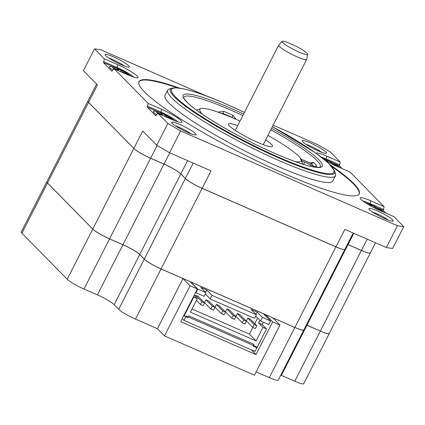 <?xml version="1.0" encoding="UTF-8"?>
<svg xmlns="http://www.w3.org/2000/svg" width="425" height="425" viewBox="0 0 425 425"><rect width="100%" height="100%" fill="white"/><g stroke="black" fill="none" stroke-linecap="round" stroke-linejoin="round"><path stroke-width="0.64" d="M253.151 346.147L254.038 344.399L188.796 315.86L187.908 317.608L184.147 315.961L193.752 297.102L197.312 298.658L190.421 312.173L256.078 340.898L262.969 327.377L266.523 328.934L256.913 347.793L253.151 346.147M263.41 313.687L270.576 320.976L262.422 317.411L257.183 312.083L251.122 309.432L256.36 314.755L212.027 295.364L206.789 290.041L200.727 287.39L205.966 292.713L197.811 289.143L190.639 281.855M184.147 315.961L183.807 315.616M205.966 292.713L204.133 296.31L195.978 292.74L197.811 289.143M206.789 290.041L205.615 292.352M212.027 295.364L210.194 298.961L205.312 293.994M256.36 314.755L254.527 318.352L210.194 298.961M257.183 312.083L256.004 314.399M262.422 317.411L260.589 321.008L255.701 316.041M270.576 320.976L268.743 324.572L260.589 321.008M263.298 322.192L262.135 324.472L266.523 328.934M193.417 296.762L193.752 297.102M195.978 292.74L195.638 292.4M256.078 340.898L249.427 334.135L252.848 327.425M254.766 323.664L257.646 318.012M259.909 320.312L258.581 322.92L262.969 327.377M192.026 309.023L249.427 334.135M197.312 298.658L194.108 295.402M258.581 322.92L262.135 324.472M256.822 325.752L255.398 328.541L252.721 327.372L246.351 320.896L247.775 318.107L250.452 319.276L256.822 325.752L254.145 324.583L247.775 318.107M235.912 316.604L234.488 319.398L231.811 318.224L225.441 311.748L226.865 308.959L229.542 310.133L235.912 316.604L233.235 315.435L226.865 308.959M215.002 307.456L213.578 310.25L210.901 309.076L204.531 302.605L205.955 299.811L208.633 300.985L215.002 307.456L212.325 306.287L205.955 299.811M194.969 296.278L195.5 295.237L198.178 296.411L204.547 302.887L201.87 301.713L195.5 295.237M225.457 312.03L224.033 314.824L221.356 313.65L214.986 307.179L216.41 304.385L219.087 305.559L225.457 312.03L222.78 310.861L216.41 304.385M246.367 321.178L244.943 323.967L242.266 322.798L235.896 316.322L237.32 313.533L239.998 314.702L246.367 321.178L243.69 320.009L237.32 313.533M196.419 300.406L200.446 304.502L203.123 305.676L204.547 302.887M252.721 327.372L254.145 324.583M231.811 318.224L233.235 315.435M210.901 309.076L212.325 306.287M200.446 304.502L201.87 301.713M221.356 313.65L222.78 310.861M242.266 322.798L243.69 320.009M232.321 117.704A6.917 0.972 -153 0 1 232.475 117.587A74.63 10.471 27 0 0 227.991 115.589A74.63 10.471 27 0 0 223.608 113.703L220.171 112.917M225.17 114.824A6.917 0.972 -153 0 0 223.608 113.703A1.976 0.882 112.9 0 1 223.816 111.334A76.606 10.752 -153 0 1 228.31 113.273A76.606 10.752 -153 0 1 232.921 115.318L236.247 119.42M265.668 139.873A24.714 3.469 -153 0 1 272.489 146.354A24.714 3.469 -153 0 1 257.545 142.333A24.714 3.469 -153 0 1 228.453 123.919A24.714 3.469 -153 0 1 237.702 125.625M307.732 54.384L306.691 59.335A15.693 2.205 -153 0 1 306.664 59.415A15.693 2.205 -153 0 1 297.176 56.86A15.693 2.205 -153 0 1 278.699 45.167A15.693 2.205 -153 0 1 278.747 45.098L282.147 41.347A14.37 2.019 27 0 0 299.019 52.116A14.37 2.019 27 0 0 307.732 54.384A14.37 2.019 27 0 0 295.88 46.166L286.36 42.001A14.37 2.019 27 0 0 282.147 41.347M301.851 161.861L302.377 161.261A6.917 0.972 -153 0 1 304.109 161.962L310.468 164.746A6.917 0.972 -153 0 1 313.852 166.398A1.976 1.854 139.4 0 0 316.45 165.426L316.662 167.333M309.974 163.025L313.368 162.292A76.606 10.752 -153 0 1 316.45 165.426M172.083 88.129A92.119 12.925 -153 0 0 197.683 114.713A92.119 12.925 -153 0 0 278.874 157.978A92.119 12.925 -153 0 0 334.576 170.924L335.479 173.602A94.153 13.212 -153 0 1 335.474 175.7A94.153 13.212 -153 0 1 278.54 160.363A94.153 13.212 -153 0 1 167.689 90.212A94.153 13.212 -153 0 1 169.384 88.974L172.083 88.129C181.3 86.854 199.452 92.214 226.541 104.215L244.433 112.423M167.689 90.212L165.022 95.444A94.153 13.212 27 0 0 275.878 165.596A94.153 13.212 27 0 0 332.807 180.933L335.474 175.7M179.387 88.049A123.563 17.34 27 0 0 139.044 81.658A123.563 17.34 27 0 0 284.522 173.724A123.563 17.34 27 0 0 359.231 193.848A123.563 17.34 27 0 0 330.347 164.964M359.109 194.06A123.563 17.34 27 0 0 331.824 166.579M174.882 120.753A14.827 2.083 -153 0 1 174.898 120.764L169.734 117.183L162.27 113.379C155.667 110.766 156.225 111.196 153.664 111.223A13.095 1.838 27 0 0 156.634 114.676M131.028 76.165A14.827 2.083 -153 0 0 131.012 76.155L124.923 72.043L118.394 68.781C110.516 65.503 111.063 66.831 109.793 66.619A13.095 1.838 27 0 0 112.758 70.072M377.161 210.811A13.643 1.913 -153 0 1 389.183 217.218A13.643 1.913 -153 0 1 392.976 221.154A13.643 1.913 -153 0 1 384.97 218.753A13.643 1.913 -153 0 1 368.911 208.893A13.643 1.913 -153 0 1 377.161 210.811M388.184 220.06A11.172 1.567 27 0 0 376.757 213.711A11.172 1.567 27 0 0 372.613 212.128M180.019 124.573A13.643 1.913 -153 0 1 192.042 130.98A13.643 1.913 -153 0 1 195.835 134.916A13.643 1.913 -153 0 1 187.829 132.515A13.643 1.913 -153 0 1 171.769 122.655A13.643 1.913 -153 0 1 180.019 124.573M191.043 133.822A11.172 1.567 27 0 0 179.616 127.473A11.172 1.567 27 0 0 175.472 125.89M113.305 56.753A13.643 1.913 -153 0 1 125.327 63.16A13.643 1.913 -153 0 1 129.115 67.097A13.643 1.913 -153 0 1 121.114 64.696A13.643 1.913 -153 0 1 105.055 54.836A13.643 1.913 -153 0 1 113.305 56.753M124.323 65.997A11.172 1.567 27 0 0 112.901 59.649A11.172 1.567 27 0 0 108.757 58.066M310.447 142.991A13.643 1.913 -153 0 1 322.469 149.398A13.643 1.913 -153 0 1 326.262 153.335A13.643 1.913 -153 0 1 318.256 150.933A13.643 1.913 -153 0 1 302.196 141.073A13.643 1.913 -153 0 1 310.447 142.991M321.47 152.235A11.172 1.567 27 0 0 310.043 145.887A11.172 1.567 27 0 0 305.899 144.303M295.147 161.58A56.838 7.974 27 0 0 301.118 159.673L302.207 162.918A59.309 8.325 -153 0 1 302.292 164.018M196.648 110.187A59.309 8.325 -153 0 1 197.583 109.613L200.85 108.588A56.838 7.974 27 0 0 200.536 111.934L200.903 112.747A57.301 8.043 27 0 0 202.114 114.059M301.118 159.673A56.838 7.974 27 0 0 300.406 158.339L300.278 158.111M300.406 158.339L300.039 157.526A57.301 8.043 27 0 0 297.606 155.051L295.72 153.574A56.838 7.974 27 0 0 267.931 135.432M301.341 159.603L300.039 157.526M239.976 121.168L237.708 120.078A57.301 8.043 27 0 0 230.509 116.928L227.439 115.733A56.838 7.974 27 0 0 200.85 108.588M265.184 315.493L265.593 314.697L190.315 281.77L197.391 288.963L190.071 285.759L182.994 278.566L157.447 328.711L135.49 319.106A14.827 2.083 -153 0 1 118.697 309.299L144.25 259.16A14.827 2.083 27 0 0 161.038 268.961L182.994 278.566M353.781 233.304L348.038 244.577A14.827 2.083 27 0 0 347.443 244.322M187.59 160.602L180.822 173.889A14.827 2.083 27 0 0 164.029 164.087L169.772 152.809M320.344 331.054L361.399 250.474A14.827 2.083 27 0 0 370.366 252.891L329.306 333.466A14.827 2.083 -153 0 1 320.344 331.054L306.962 325.199A14.827 2.083 27 0 0 306.367 324.944M347.422 244.364A14.827 2.083 -153 0 1 348.017 244.619L306.962 325.199M344.909 249.3L303.854 329.874A14.827 2.083 -153 0 1 294.886 327.457L335.947 246.883A14.827 2.083 27 0 0 344.909 249.3A14.827 2.083 27 0 0 344.919 249.273M144.272 259.112L185.327 178.537A14.827 2.083 27 0 0 202.119 188.344L161.064 268.919A14.827 2.083 -153 0 1 144.272 259.112L139.74 254.511A14.827 2.083 27 0 0 122.947 244.704L109.565 238.85A14.827 2.083 -153 0 1 92.772 229.048L133.832 148.468A14.827 2.083 27 0 0 150.625 158.275L109.565 238.85M122.947 244.704L164.008 164.13A14.827 2.083 -153 0 1 180.795 173.931L139.74 254.511M348.038 244.577L361.42 250.431L367.163 239.158M180.822 173.889L185.348 178.495L193.21 163.062M164.008 164.13L150.625 158.275M256.148 371.886L269.317 377.644L294.865 327.505A14.827 2.083 27 0 0 303.832 329.917A14.827 2.083 27 0 0 303.843 329.896M190.071 285.759L164.523 335.904L254.437 375.233L279.985 325.093L272.908 317.9L294.865 327.505M365.489 202.799A14.827 2.083 -153 0 1 365.505 202.805L371.37 204.85L377.899 208.112L384.168 212.394M377.432 207.852L383.207 210.38L385.964 213.18M207.049 96.225L100.842 49.768A189.3 26.562 27 0 0 94.525 48.875L104.316 58.825L117.698 64.68A17.297 2.428 -153 0 1 132.945 72.808A17.297 2.428 -153 0 1 137.753 77.796A17.297 2.428 -153 0 1 127.601 74.752L114.219 68.898L148.187 103.429L161.569 109.283A17.297 2.428 -153 0 1 176.816 117.406A17.297 2.428 -153 0 1 181.624 122.4A17.297 2.428 -153 0 1 171.477 119.356L158.095 113.502L156.273 114.963L155.832 115.834L147.337 107.201L157.261 111.541M114.219 68.898L112.402 70.359L111.956 71.23L103.466 62.597L113.385 66.938M333.556 163.248L339.336 165.777L342.088 168.576M158.095 113.502L167.88 123.452A189.3 26.562 27 0 0 180.667 130.916L397.433 225.739A189.3 26.562 27 0 0 403.75 226.631L393.964 216.681L380.577 210.827A17.297 2.428 -153 0 1 360.214 198.321A17.297 2.428 -153 0 1 370.674 200.754L384.057 206.608L350.088 172.077L336.706 166.223A17.297 2.428 -153 0 1 325.715 160.687M316.306 153.436A17.297 2.428 -153 0 1 326.798 156.15L340.181 162.005L330.395 152.054A189.3 26.562 27 0 0 317.608 144.59L273.169 125.152M94.525 48.875L83.417 70.677L97.453 84.947L88.565 102.388L133.854 148.426L142.742 130.985L156.772 145.254A189.3 26.562 27 0 0 169.559 152.718L211.028 170.855L202.141 188.296L335.968 246.84L344.85 229.399L386.325 247.536A189.3 26.562 27 0 0 392.642 248.428L403.75 226.631M167.88 123.452L156.772 145.254M147.337 107.201L148.187 103.429M103.466 62.597L104.316 58.825M340.181 162.005L339.777 164.905L326.395 159.051A14.827 2.083 27 0 0 321.167 157.032M339.336 165.777L339.777 164.905M384.057 206.608L383.653 209.509L370.271 203.655A14.827 2.083 27 0 0 363.024 201.099M383.207 210.38L383.653 209.509M361.399 250.474L348.017 244.619M87.89 101.166A14.827 2.083 27 0 0 87.879 101.187A14.827 2.083 27 0 0 88.543 102.43L133.832 148.468M185.327 178.537L180.795 173.931M202.119 188.344L335.947 246.883M180.667 130.916L169.559 152.718M397.433 225.739L386.325 247.536M375.503 242.808L370.388 252.848A14.827 2.083 -153 0 1 361.42 250.431M353.191 233.043L344.93 249.252A14.827 2.083 -153 0 1 335.968 246.84M202.141 188.296A14.827 2.083 -153 0 1 185.348 178.495M157.144 145.472L150.647 158.233L164.029 164.087M150.647 158.233A14.827 2.083 -153 0 1 133.854 148.426M88.565 102.388A14.827 2.083 -153 0 1 87.901 101.145L96.597 84.076M88.543 102.43L47.488 183.005L92.772 229.048M161.064 268.919L294.886 327.457M47.488 183.005A14.827 2.083 -153 0 1 46.819 181.762L87.879 101.187M279.985 325.093L272.669 321.89L265.593 314.697M306.345 324.987A14.827 2.083 -153 0 1 306.94 325.242L320.322 331.096A14.827 2.083 27 0 0 329.285 333.513A14.827 2.083 27 0 0 329.295 333.487M47.462 183.048L21.914 233.192A14.827 2.083 -153 0 1 21.25 231.949L46.798 181.804A14.827 2.083 27 0 0 46.798 181.804A14.827 2.083 27 0 0 47.462 183.048L92.751 229.091A14.827 2.083 27 0 0 109.544 238.893L122.926 244.747A14.827 2.083 -153 0 1 139.719 254.554L144.25 259.16M329.285 333.513L303.737 383.653A14.827 2.083 -153 0 1 294.769 381.241L320.322 331.096M306.94 325.242L281.387 375.387L294.769 381.241M281.387 375.387A14.827 2.083 27 0 0 280.797 375.126M303.832 329.917L278.285 380.062A14.827 2.083 -153 0 1 269.317 377.644M164.523 335.904L157.447 328.711M139.719 254.554L114.171 304.698L118.697 309.299M114.171 304.698A14.827 2.083 27 0 0 97.378 294.892L122.926 244.747M109.544 238.893L83.996 289.037L97.378 294.892M83.996 289.037A14.827 2.083 -153 0 1 67.203 279.236L92.751 229.091M21.914 233.192L67.203 279.236M177.724 121.757A14.827 2.083 27 0 0 161.165 112.184L147.783 106.33M133.848 77.153A14.827 2.083 27 0 0 117.295 67.58L103.912 61.726M338.311 166.924L337.253 165.851L332.026 163.561L330.257 161.766L326.076 159.933L327.845 161.734L326.607 161.192M129.179 75.427L128.148 74.38L122.921 72.091L121.152 70.295L116.971 68.462L118.74 70.263L113.512 67.979L114.569 69.052M173.049 120.025L172.024 118.979L166.797 116.694L165.028 114.893L160.847 113.066L162.616 114.867L157.388 112.577L158.445 113.656M382.181 211.528L381.124 210.449L375.897 208.165L374.127 206.364L369.947 204.537L371.716 206.332L370.478 205.796M329.699 162.86L330.257 161.766M331.829 163.944L332.026 163.561M336.998 166.35L337.253 165.851M118.485 70.762L118.74 70.263M120.472 71.634L121.152 70.295M122.666 72.595L122.921 72.091M127.893 74.88L128.148 74.38M162.361 115.366L162.616 114.867M164.342 116.232L165.028 114.893M166.542 117.194L166.797 116.694M171.769 119.483L172.024 118.979M373.57 207.458L374.127 206.364M375.705 208.548L375.897 208.165M380.869 210.954L381.124 210.449M177.214 87.8A123.563 17.34 27 0 0 138.943 81.882M217.85 112.083L223.816 111.334M197.391 288.963L180.726 321.661L256.004 354.593L272.669 321.89M251.403 349.913L256.004 354.593M183.929 320.397L186.15 316.035L257.247 347.14L255.027 351.496L183.929 320.397L182.245 318.686M232.921 115.318A1.976 0.627 114.3 0 0 232.475 117.587L233.527 118.224M313.368 162.292A1.976 1.748 132.5 0 1 310.85 163.349A74.63 10.471 27 0 1 313.852 166.398L314.479 167.089M301.134 159.263A6.917 0.972 -153 0 0 301.702 159.518L308.061 162.297A6.917 0.972 -153 0 0 310.85 163.349L310.377 163.482M300.783 159.471C299.519 155.885 301.522 160.23 301.389 159.673L301.511 160.841M301.511 160.331L301.755 160.793A1.976 1.854 139.7 0 0 301.755 160.799A1.976 1.854 139.7 0 0 302.377 161.261A61.285 8.601 -153 0 0 301.538 160.331M199.559 112.285L200.536 111.934M271.548 128.334A78.094 10.96 -153 0 1 322.426 165.107A78.094 10.96 -153 0 1 275.055 153.51A78.094 10.96 -153 0 1 186.617 101.873A78.094 10.96 -153 0 1 230.329 108.046A78.094 10.96 -153 0 1 243.583 114.086M242.818 115.584A76.606 10.752 27 0 0 230.09 109.783A76.606 10.752 27 0 0 183.765 97.304L183.759 97.553C184.376 98.265 182.235 96.847 187.531 102.664C198.942 114.336 240.693 138.651 274.98 153.457C294.334 161.835 308.088 166.451 316.253 167.301C321.757 167.376 318.867 167.078 320.089 167.014L320.285 166.866A76.606 10.752 27 0 0 270.783 129.832M244.423 112.434A91.067 12.782 27 0 0 226.615 104.268A91.067 12.782 27 0 0 175.637 97.07A91.067 12.782 27 0 0 278.768 157.287A91.067 12.782 27 0 0 333.976 170.584A91.067 12.782 27 0 0 272.388 126.682L315.26 152.692L328.504 163.163L334.576 170.924M339.501 167.445A10.131 1.424 27 0 0 327.739 160.416A10.131 1.424 27 0 0 323.457 158.828M383.377 212.048A10.131 1.424 27 0 0 371.615 205.02A10.131 1.424 27 0 0 366.111 203.203M174.208 120.498A10.131 1.424 27 0 0 162.509 113.549A10.131 1.424 27 0 0 157.903 113.656M130.337 75.894A10.131 1.424 27 0 0 118.639 68.946A10.131 1.424 27 0 0 114.027 69.052M305.23 164.916L303.7 164.454M161.038 268.961L135.49 319.106M369.962 204.255L370.674 200.754M160.857 112.784L161.569 109.283M326.087 159.657L326.798 156.15M116.987 68.186L117.698 64.68M304.109 161.962A1.976 0.76 -66.4 0 1 303.785 164.284A4.941 0.696 27 0 0 302.34 163.71M310.457 166.303A1.976 0.76 -66.4 0 0 310.468 164.746M200.903 112.747L200.329 112.827M235.275 130.401L278.699 45.167M340.292 167.79L337.524 165.644L331.261 162.031L323.181 158.605M263.234 144.649L306.664 59.415M310.781 163.258L301.112 159.232"/></g></svg>
